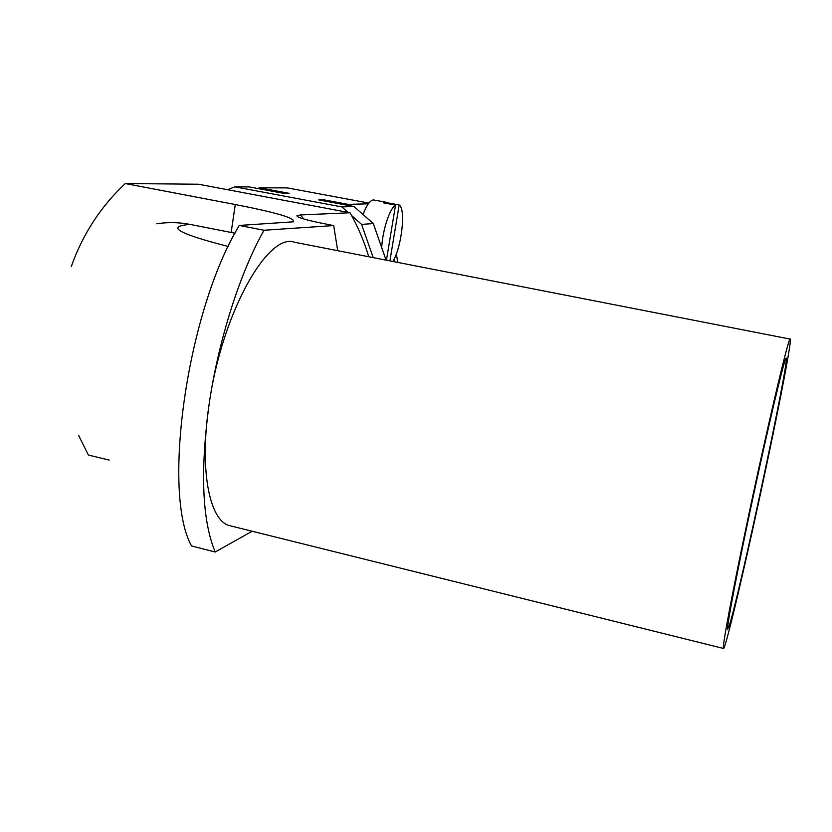 <?xml version="1.0" encoding="UTF-8"?>
<svg xmlns="http://www.w3.org/2000/svg" width="832" height="832" viewBox="0 0 832 832"><rect width="100%" height="100%" fill="white"/><g stroke="black" fill="none" stroke-linecap="round" stroke-linejoin="round"><path stroke-width="1.25" d="M368.753 256.755C364.177 241.322 357.937 226.658 350.043 212.763L198.432 184.226L125.278 183.55C100.693 206.617 82.68 234.322 71.24 266.656M78.551 435.271L88.369 455.042L109.2 460.086M125.278 183.55L235.279 204.526C276.858 212.638 296.202 218.4 293.322 221.822L239.283 225.441L264.004 230.246C240.094 272.667 218.514 340.007 209.186 403.822C199.222 469.03 209.144 519.906 229.05 525.502L232.034 526.25M337.698 250.682L333.694 225.566L264.004 230.246M333.694 225.566L328.692 224.609C307.57 220.49 296.982 217.537 296.93 215.748L300.581 214.947L350.043 212.763M303.659 218.951L300.581 214.947M790.182 339.092L294.622 242.268C268.018 231.941 221.749 313.466 209.186 403.822C200.096 471.214 202.114 520.603 215.218 552.001L191.558 545.979C161.564 492.617 187.148 310.856 239.283 225.441M252.138 531.242L215.218 552.001M746.387 526.084C731.484 596.794 722.114 647.494 723.424 648.45C724.922 652.61 747.76 554.57 766.262 466.679C780.572 399.09 791.856 340.028 790.254 339.102C789.474 333.122 766.917 428.251 746.387 526.084M785.699 358.821C782.922 364.634 768.113 427.034 752.742 498.711C737.35 570.419 726.367 628.181 727.636 629.356L729.706 624.26C741.218 586.591 789.651 358.966 786.25 358.072L785.699 358.821M234.978 233.21L190.216 224.432C179.005 222.269 167.877 222.05 156.832 223.777M227.656 189.727L234.853 186.846L341.858 206.908L348.046 212.389M351.582 215.519L361.587 224.38L373.214 257.618M341.858 206.908L354.006 206.523L373.298 223.579L386.079 260.135M361.587 224.38L373.298 223.579M368.867 203.06L287.404 187.918L259.48 187.793L289.12 193.336L283.65 193.367L249.246 186.93L234.853 186.846M349.658 205.712L348.13 204.36L368.306 203.809M348.13 204.36L323.898 199.836L318.729 199.919L354.006 206.523M257.691 188.51L259.48 187.793M397.79 262.423L396.323 253.864M323.898 199.836L323.731 200.855M387.057 203.518L387.182 202.748L386.027 202.218L373.454 199.94C370.115 200.294 366.725 204.932 363.272 213.886L362.378 213.928M386.027 202.218L383.469 202.852L395.543 205.088L386.433 260.208M387.182 202.748L399.173 204.974L389.906 260.884M392.85 261.456C401.69 247.125 406.047 209.134 399.173 204.974M363.272 213.886L363.043 214.51M394.139 259.002L393.91 261.664M381.701 247.624C382.533 230.298 389.709 208.437 395.543 205.088M231.14 232.45L235.279 204.526M228.28 246.48C178.038 233.626 165.35 226.283 190.216 224.432M229.05 525.502L723.424 648.45M297.804 216.798L296.93 215.748"/></g></svg>

